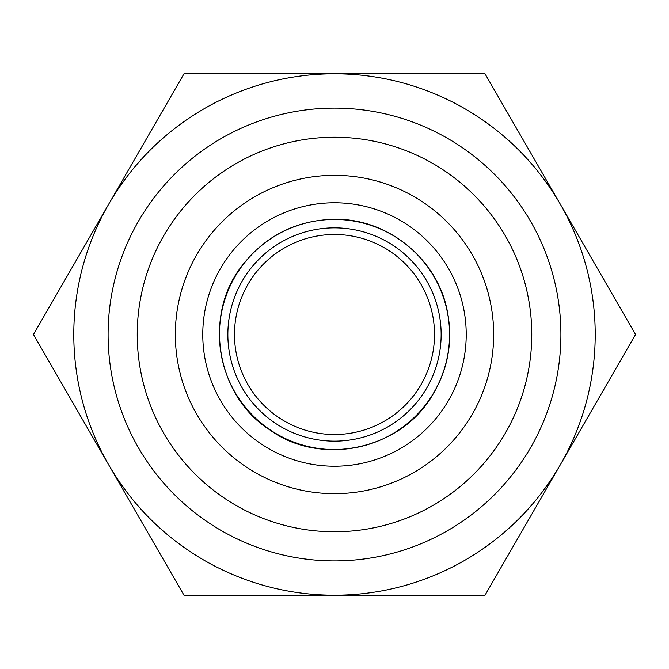<?xml version="1.0" encoding="UTF-8"?>
<svg xmlns="http://www.w3.org/2000/svg" width="669" height="669" viewBox="0 0 669 669"><rect width="100%" height="100%" fill="white"/><g stroke="black" fill="none" stroke-linecap="round" stroke-linejoin="round"><path stroke-width="1" d="M334.5 227.853A106.647 106.647 0 0 0 227.853 334.5A106.647 106.647 0 0 0 334.5 441.147A106.647 106.647 0 0 0 441.147 334.5A106.647 106.647 0 0 0 334.5 227.853M175.328 334.5A159.172 159.172 0 0 1 334.5 175.328A159.172 159.172 0 0 1 493.672 334.5A159.172 159.172 0 0 1 334.5 493.672A159.172 159.172 0 0 1 175.328 334.5M434.516 334.5A100.016 100.016 0 0 1 284.492 421.119A100.016 100.016 0 0 1 284.492 247.881A100.016 100.016 0 0 1 434.516 334.5M202.766 334.5A131.734 131.734 0 0 1 400.363 220.419A131.734 131.734 0 0 1 400.363 448.581A131.734 131.734 0 0 1 202.766 334.5M334.5 531.763A197.263 197.263 0 0 0 505.338 235.864A197.263 197.263 0 0 0 163.662 235.864A197.263 197.263 0 0 0 334.5 531.763M334.5 560.915A226.415 226.415 0 0 1 138.424 221.297A226.415 226.415 0 0 1 530.576 221.297A226.415 226.415 0 0 1 334.5 560.915M485.025 595.218L334.5 595.218A260.718 260.718 0 0 0 560.288 464.855L485.025 595.218M183.975 595.218L108.713 464.855A260.718 260.718 0 0 0 334.5 595.218L183.975 595.218M33.45 334.5L108.713 204.145A260.718 260.718 0 0 0 108.713 464.855L33.45 334.5M108.713 204.145L183.975 73.782L334.5 73.782A260.718 260.718 0 0 0 108.713 204.145M334.5 73.782L485.025 73.782L560.288 204.145A260.718 260.718 0 0 0 334.5 73.782M560.288 204.145L635.55 334.5L560.288 464.855A260.718 260.718 0 0 0 560.288 204.145M334.5 219.44A115.06 115.06 0 0 1 434.148 392.034A115.06 115.06 0 0 1 234.852 392.034A115.06 115.06 0 0 1 334.5 219.44M334.5 219.256C386.991 218.328 436.422 257.925 446.967 309.362C453.415 340.329 448.355 369.296 431.798 396.249C400.045 450.112 319.799 466.653 269.724 429.816C217.04 396.817 202.883 316.119 241.266 266.764C264.765 236.048 295.84 220.21 334.5 219.256"/></g></svg>
